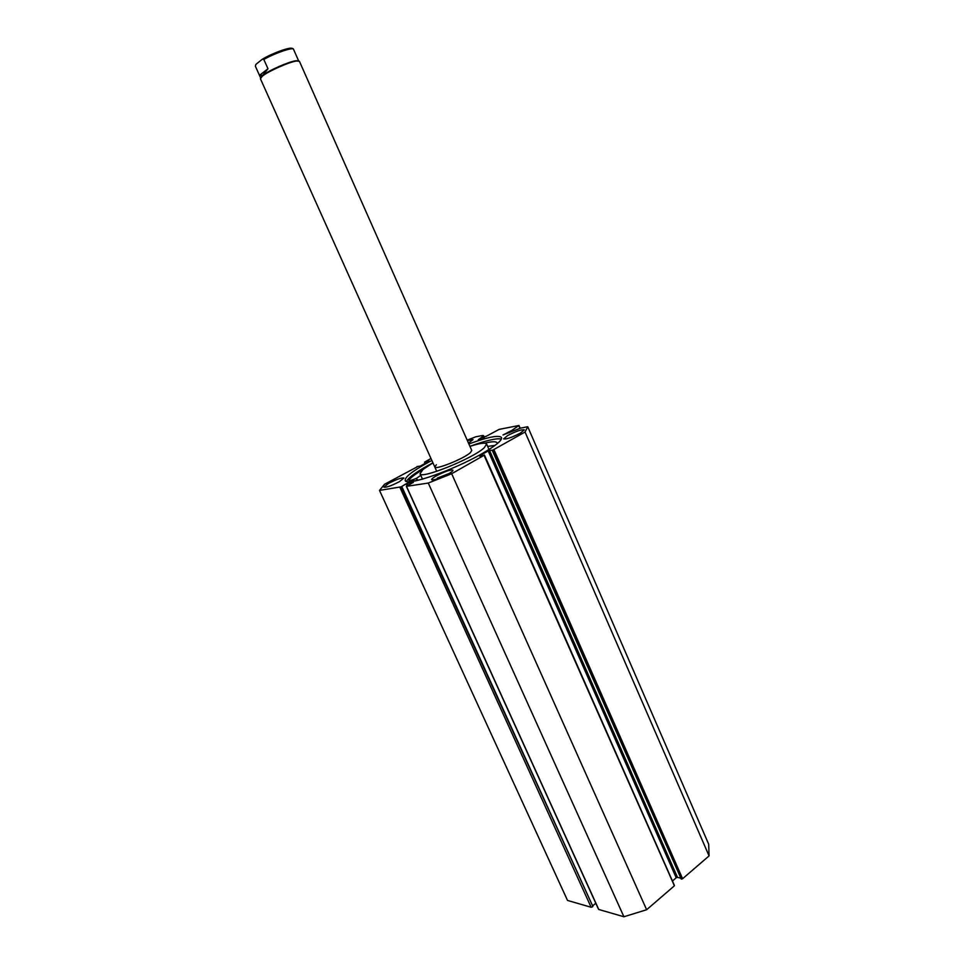 <?xml version="1.0" encoding="UTF-8"?>
<svg xmlns="http://www.w3.org/2000/svg" width="965" height="965" viewBox="0 0 965 965"><rect width="100%" height="100%" fill="white"/><g stroke="black" fill="none" stroke-linecap="round" stroke-linejoin="round"><path stroke-width="1.45" d="M493.971 449.678L682.593 878.729L681.29 879.139L492.632 450.221L525.057 432.018L527.734 426.723L520.642 428.098L503.006 434.974L511.559 430.607L518.977 425.481L499.134 429.389L485.624 436.614M467.181 440.137L475.769 436.807L482.211 435.553L483.501 435.625L482.693 436.59L478.326 439.69L485.528 436.373M480.956 437.893L481.426 438.954M508.82 431.886L509.218 432.815M501.402 439.063C496.637 437.989 486.143 440.414 469.931 446.337M432.923 462.838L427.459 465.793C415.348 472.609 408.352 477.808 406.47 481.39M431.85 460.45L426.385 463.405C411.838 471.608 404.781 477.289 405.228 480.449C405.662 486.758 452.862 470.546 481.897 453.731C495.672 445.782 502.222 440.39 501.547 437.555C499.026 434.817 488.133 436.952 468.869 443.948M436.276 475.878C433.068 477.723 431.524 479.002 431.657 479.714C434.154 480.353 439.738 478.435 448.399 473.972C451.572 472.138 453.092 470.872 452.947 470.184C450.438 469.545 444.877 471.451 436.276 475.878M388.521 483.417L383.853 487.132C386.072 487.675 391.235 485.865 399.341 481.716L403.937 478.025C401.705 477.494 396.567 479.291 388.521 483.417M507.674 435.529L503.646 438.87C506.227 439.425 511.8 437.519 520.34 433.14L524.297 429.847C521.691 429.304 516.154 431.198 507.674 435.529M468.495 443.116L473.031 439.606L467.386 440.607M417.169 466.879L384.504 484.297L379.51 490.413L401.211 486.818L592.884 906.473L401.766 486.505L401.211 486.818M407.049 485.817L406.132 483.803L401.766 486.505M406.132 483.803L407.435 483.284L408.364 485.335M413.285 482.536L407.435 483.284M413.225 482.391L406.494 486.348L428.279 483.055L451.668 473.731L484.056 455.323L479.653 456.131M488.181 450.945L489.52 450.402L677.514 877.366L676.212 877.776L488.181 450.945L479.533 455.854M492.632 450.221L489.52 450.402M430.981 458.496L424.54 462.163L425.227 463.393M429.111 461.198L424.684 462.175M429.063 461.065L420.487 466.023L417.025 466.565M682.593 878.729L709.07 855.907L708.684 844.23L527.734 426.723M492.222 450.293L681.29 879.139M677.514 877.366L680.397 878.066M672.448 881.009L676.212 877.776M674.161 885.279L484.056 455.323M406.494 486.348L598.758 909.476L623.909 916.75L646.634 909.742L674.149 886.015M592.619 905.894L595.791 903.24M592.413 906.871L591.135 907.269L399.896 487.337M379.51 490.413L567.517 900.429L591.135 907.269M451.668 473.731L646.634 909.742M709.07 855.907L525.057 432.018M623.909 916.75L428.279 483.055M519.906 428.267L518.82 425.77M518.977 425.481L520.159 428.207M425.529 463.224L425.034 462.114M426.421 462.73L425.915 461.62M436.361 464.732L434.793 467C434.974 470.341 464.044 458.64 470.401 452.633L471.776 450.51L299.427 61.314L296.617 61C289.5 61.857 268.511 71.108 262.444 76.054L260.393 78.696L436.735 471.318M432.935 462.874L422.984 469.473L420.028 473.682C420.209 479.762 473.127 458.459 484.273 447.712L486.625 444.033C485.467 442.38 479.907 443.164 469.943 446.373M263.819 59.444L267.981 68.732L262.661 75.391L259.488 75.367L255.351 66.151L255.906 64.39L262.347 59.215L263.819 59.444C275.29 52.954 293.131 46.887 293.517 49.287L298.668 60.916L295.966 60.723C289.03 61.555 268.572 70.566 262.661 75.391L260.622 77.815M267.981 68.732L259.488 75.367M495.045 445.372L487.675 446.409M497.289 443.623L497.204 442.947C496.312 441.294 492.102 441.367 484.575 443.176M449.28 473.453L437.29 478.133M423.08 469.388C415.915 473.682 411.211 477.193 408.967 479.919L408.858 480.317C409.437 480.823 411.778 480.244 415.867 478.58L417.556 479.665L414.974 480.968M420.788 475.371L416.072 478.616M410.933 481.583L414.178 480.522L413.31 481.27M511.92 431.427L511.559 430.607M512.27 430.161L512.68 431.078L512.282 430.125M482.693 436.59L483.356 438.086M260.598 77.839L255.375 66.199M292.13 48.805C292.238 46.139 273.626 52.556 262.769 58.974M417.423 479.762L417.712 480.377M406.337 486.324L598.553 909.32M425.119 463.453L424.54 462.163M674.414 885.46L484.442 454.985M483.501 435.625L484.346 437.555M489.026 449.485L486.625 444.033M422.501 479.147L420.04 473.719M295.966 60.723L296.617 61M262.215 75.752L261.985 76.416M262.938 58.937C274.229 52.508 292.298 45.657 293.517 49.287"/></g></svg>
